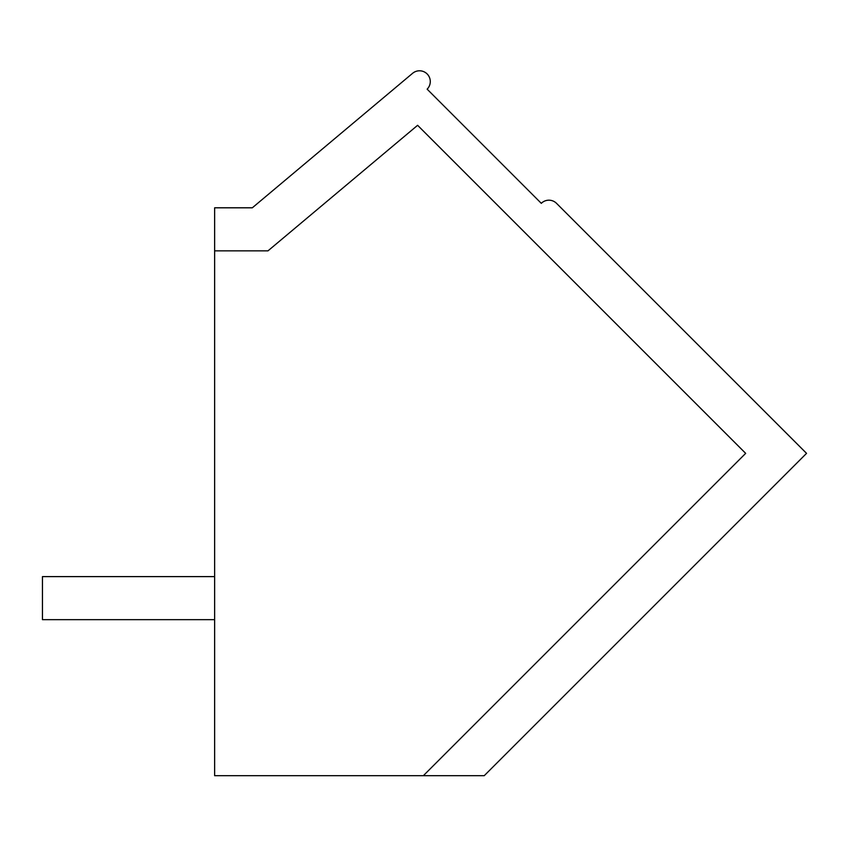 <?xml version="1.0" encoding="UTF-8"?>
<svg xmlns="http://www.w3.org/2000/svg" width="849" height="849" viewBox="0 0 849 849"><rect width="100%" height="100%" fill="white"/><g stroke="black" fill="none" stroke-linecap="round" stroke-linejoin="round"><path stroke-width="1.27" d="M214.638 775.699L214.638 207.803L252.312 207.803L412.603 73.301A10.772 10.772 0 0 1 427.461 74.288A10.772 10.772 0 0 1 427.143 89.166L541.301 203.335A10.772 10.772 0 0 1 556.519 203.335L806.55 453.355L484.217 775.699L214.638 775.699M214.638 250.858L267.976 250.858L417.612 125.302L745.666 453.355L423.333 775.699M214.638 576.609L42.45 576.609L42.45 619.653L214.638 619.653"/></g></svg>
